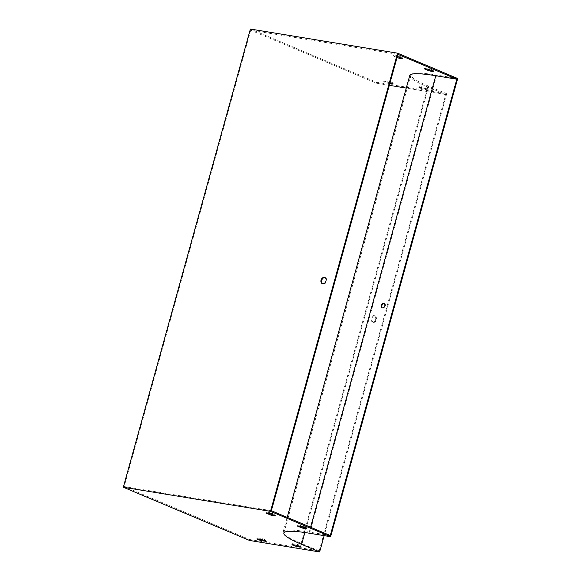 <?xml version="1.0" encoding="UTF-8"?>
<svg xmlns="http://www.w3.org/2000/svg" width="581" height="581" viewBox="0 0 581 581"><rect width="100%" height="100%" fill="white"/><g stroke="black" fill="none" stroke-linecap="round" stroke-linejoin="round"><path stroke-width="0.44" stroke-dasharray="2.9 2.18" d="M389.8 83.613L387.977 83.315A4.786 0.566 15.5 0 1 383.765 81.558A4.786 0.566 15.5 0 1 383.772 81.543L388.776 82.364A4.786 0.566 15.5 0 1 390.04 82.742M397.019 57.563L393.243 55.965A4.786 0.566 15.5 0 1 397.302 56.546M428.03 89.881L423.026 89.06A4.786 0.566 15.5 0 1 418.807 87.303A4.786 0.566 15.5 0 1 418.814 87.288L423.818 88.109A4.786 0.566 15.5 0 1 428.037 89.859A4.786 0.566 15.5 0 1 428.03 89.881L428.284 88.966A4.786 0.566 -164.5 0 0 428.291 88.944A4.786 0.566 -164.5 0 0 424.072 87.186L419.068 86.366A4.786 0.566 -164.5 0 0 419.061 86.387A4.786 0.566 -164.5 0 0 423.28 88.145L428.284 88.966M389.328 85.32L376.365 83.192L250.731 30.219L397.912 54.345M409.743 75.537A77.571 9.187 -164.5 0 0 427.718 86.961L445.758 94.565L406.257 88.094M262.91 539.909L266.425 540.49A4.786 0.566 -164.5 0 0 262.22 538.71L257.216 537.89A4.786 0.566 -164.5 0 0 257.209 537.912A4.786 0.566 -164.5 0 0 260.477 539.386M303.514 527.352A4.786 0.566 -164.5 0 0 306.921 527.766L302.628 525.958A4.786 0.566 -164.5 0 0 297.726 525.151L300.878 526.48M272.474 514.519A4.786 0.566 -164.5 0 0 275.881 514.933L271.588 513.125A4.786 0.566 -164.5 0 0 266.679 512.319L269.838 513.648M297.951 545.653L301.474 546.234A4.786 0.566 -164.5 0 0 301.481 546.213A4.786 0.566 -164.5 0 0 297.261 544.455L292.258 543.634A4.786 0.566 -164.5 0 0 292.25 543.656A4.786 0.566 -164.5 0 0 295.518 545.131M271.356 510.692L124.174 486.573L249.808 539.546L319.194 550.919L445.758 94.565M330.269 535.537L309.245 532.087A77.571 9.187 -164.5 0 0 283.179 531.891A77.571 9.187 -164.5 0 0 301.161 543.315L319.194 550.919M375.566 319.826A3.355 2.251 -80.7 0 1 372.915 322.252A3.355 2.251 -80.7 0 1 372.566 322.15A3.355 2.251 -80.7 0 1 371.288 318.315A3.355 2.251 -80.7 0 1 374.004 315.636A3.355 2.251 -80.7 0 1 375.566 319.826M457.683 78.522L436.658 75.072A76.612 9.071 -164.5 0 0 410.92 74.876A76.612 9.071 -164.5 0 0 428.676 86.162L446.709 93.766L376.619 82.277L250.382 29.05M376.619 82.277L376.365 83.192M250.731 30.219L124.174 486.573M249.554 540.461L249.808 539.546M384.252 303.594A2.397 1.75 112.9 0 1 384.564 303.681A2.397 1.75 112.9 0 1 385.326 306.376A2.397 1.75 112.9 0 1 383.002 308.177A2.397 1.75 112.9 0 1 382.705 308.097A2.397 1.75 112.9 0 1 382.421 307.93M373.271 322.266A3.355 2.251 99.3 0 0 373.619 322.361A3.355 2.251 99.3 0 0 376.379 319.419A3.355 2.251 99.3 0 0 374.701 315.744A3.355 2.251 99.3 0 0 371.993 318.432A3.355 2.251 99.3 0 0 373.271 322.266M446.709 93.766L324.162 535.646M384.026 80.628A4.786 0.566 -164.5 0 0 384.019 80.643A4.786 0.566 -164.5 0 0 388.231 82.4L393.235 83.221A4.786 0.566 -164.5 0 0 393.243 83.199A4.786 0.566 -164.5 0 0 389.03 81.449L384.026 80.628L383.772 81.543M430.325 70.083A4.786 0.566 -164.5 0 0 433.731 70.497L429.439 68.689A4.786 0.566 -164.5 0 0 424.537 67.883L427.689 69.219M399.285 57.25A4.786 0.566 -164.5 0 0 402.691 57.664L398.399 55.856A4.786 0.566 -164.5 0 0 393.497 55.05L397.273 56.647M325.113 277.609A3.355 2.455 112.9 0 1 325.425 277.703A3.355 2.455 112.9 0 1 326.573 281.197A3.355 2.455 112.9 0 1 322.818 283.884A3.355 2.455 112.9 0 1 322.535 283.731M297.261 544.455L297.007 545.37M292.258 543.634L292.003 544.557M419.068 86.366L418.814 87.288M423.28 88.145L423.026 89.06M424.072 87.186L423.818 88.109M275.881 514.933L275.626 515.848M271.588 513.125L271.334 514.04M266.679 512.319L266.425 513.234M402.691 57.664L402.437 58.579M393.497 55.05L393.243 55.965M398.399 55.856L398.145 56.771M306.921 527.766L306.666 528.681M302.628 525.958L302.374 526.873M297.726 525.151L297.472 526.074M433.731 70.497L433.477 71.419M424.537 67.883L424.283 68.805M429.439 68.689L429.185 69.604M262.22 538.71L261.966 539.633M388.231 82.4L387.977 83.315M389.03 81.449L388.776 82.364M393.235 83.221L392.996 84.1M309.245 532.087L310.588 527.236M301.161 543.315L427.718 86.961M436.658 75.072L309.593 533.256M428.676 86.162L304.887 532.537M283.179 531.891L287.21 517.38M410.92 74.876L283.855 533.06M292.25 543.656L291.996 544.571M419.061 86.387L418.807 87.303M428.291 88.944L428.037 89.859M384.019 80.643L383.765 81.558M393.243 83.199L392.988 84.122M372.915 322.252L373.619 322.361M374.004 315.636L374.701 315.744M325.425 277.703L324.823 277.457M322.818 283.884L322.223 283.63M382.102 307.843L382.705 308.097M383.961 303.427L384.564 303.681"/><path stroke-width="0.87" d="M390.04 82.742A4.786 0.566 15.5 0 1 392.988 84.122L389.8 83.613M429.185 69.604L433.477 71.419A4.786 0.566 15.5 0 1 428.575 70.613L424.283 68.805A4.786 0.566 15.5 0 1 429.185 69.604M397.302 56.546A4.786 0.566 15.5 0 1 398.145 56.771L402.437 58.579A4.786 0.566 15.5 0 1 397.535 57.78L397.019 57.563M406.257 88.094L389.328 85.32M456.826 79.183L330.269 535.537L271.356 510.692L397.912 54.345L456.826 79.183L435.801 75.733A77.571 9.187 -164.5 0 0 409.743 75.537L287.21 517.38M260.477 539.386A4.786 0.566 -164.5 0 0 261.421 539.669L262.91 539.909M300.878 526.48L302.018 526.967A4.786 0.566 -164.5 0 0 303.514 527.352M269.838 513.648L270.971 514.127A4.786 0.566 -164.5 0 0 272.474 514.519M295.518 545.131A4.786 0.566 -164.5 0 0 296.463 545.414L297.951 545.653M382.4 307.93A2.397 1.75 -67.1 0 0 384.724 306.122A2.397 1.75 -67.1 0 0 383.961 303.427A2.397 1.75 -67.1 0 0 381.419 304.952A2.397 1.75 -67.1 0 0 382.102 307.843A2.397 1.75 -67.1 0 0 382.4 307.93A2.397 1.75 112.9 0 1 382.022 305.207A2.397 1.75 112.9 0 1 384.252 303.594M397.571 53.176L250.382 29.05L123.317 487.234L270.499 511.36L397.571 53.176L457.683 78.522L330.618 536.706L270.499 511.36M330.618 536.706L309.593 533.256A76.612 9.071 -164.5 0 0 283.855 533.06A76.612 9.071 -164.5 0 0 301.612 544.346L319.644 551.95L249.554 540.461L123.317 487.234M325.977 280.943A3.355 2.455 -67.1 0 0 324.823 277.457A3.355 2.455 -67.1 0 0 321.264 279.592A3.355 2.455 -67.1 0 0 322.223 283.63A3.355 2.455 -67.1 0 0 325.977 280.943M324.162 535.646L319.644 551.95M427.689 69.219L428.829 69.698A4.786 0.566 -164.5 0 0 430.325 70.083M397.273 56.647L397.789 56.858A4.786 0.566 -164.5 0 0 399.285 57.25M261.167 540.584L266.171 541.405A4.786 0.566 -164.5 0 0 266.178 541.383A4.786 0.566 -164.5 0 0 261.966 539.633L256.962 538.812A4.786 0.566 -164.5 0 0 256.955 538.827A4.786 0.566 -164.5 0 0 261.167 540.584L261.421 539.669M306.666 528.681L302.374 526.873A4.786 0.566 -164.5 0 0 297.472 526.074L301.764 527.882A4.786 0.566 -164.5 0 0 306.666 528.681M275.626 515.848L271.334 514.04A4.786 0.566 -164.5 0 0 266.425 513.234L270.717 515.042A4.786 0.566 -164.5 0 0 275.626 515.848M296.208 546.329L301.219 547.149A4.786 0.566 -164.5 0 0 301.227 547.128A4.786 0.566 -164.5 0 0 297.007 545.37L292.003 544.557A4.786 0.566 -164.5 0 0 291.996 544.571A4.786 0.566 -164.5 0 0 296.208 546.329L296.463 545.414M322.535 283.731A3.355 2.455 112.9 0 1 321.859 279.839A3.355 2.455 112.9 0 1 325.113 277.609M270.971 514.127L270.717 515.042M397.789 56.858L397.535 57.78M302.018 526.967L301.764 527.882M428.829 69.698L428.575 70.613M310.588 527.236L435.801 75.733M304.887 532.537L301.612 544.346"/></g></svg>
